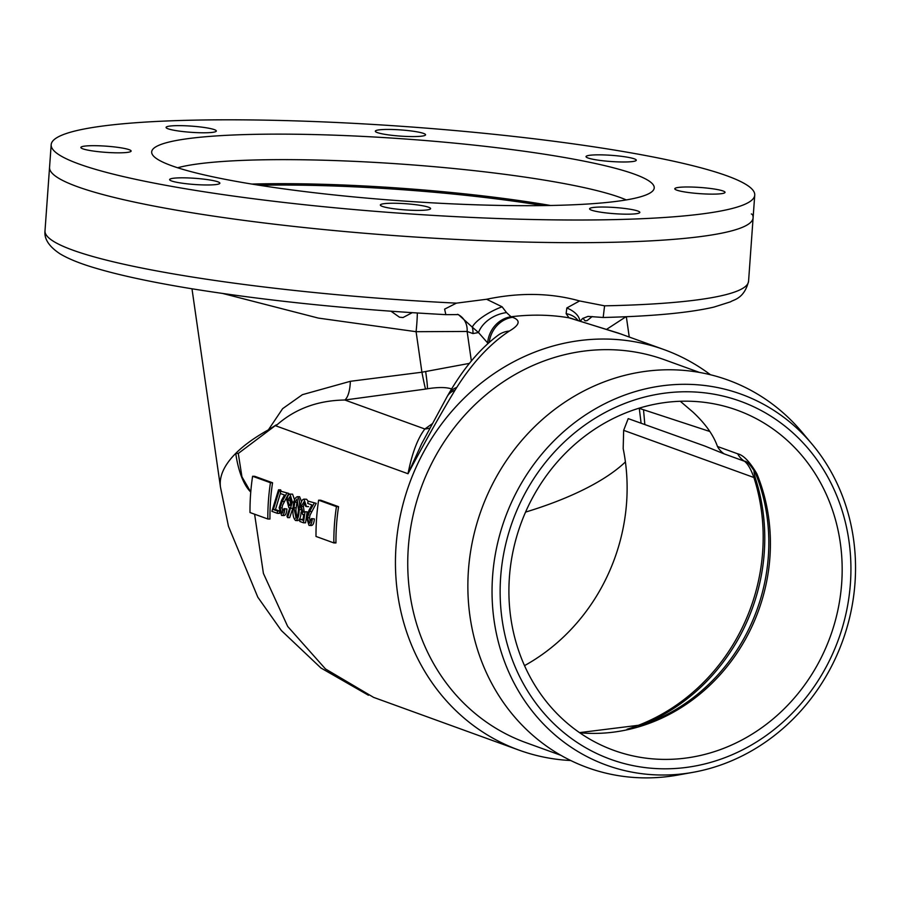 <?xml version="1.0" encoding="UTF-8"?>
<svg xmlns="http://www.w3.org/2000/svg" width="900" height="900" viewBox="0 0 900 900"><rect width="100%" height="100%" fill="white"/><g stroke="black" fill="none" stroke-linecap="round" stroke-linejoin="round"><path stroke-width="1.35" d="M254.61 514.215L263.407 573.413L287.696 626.456L325.474 668.947L373.601 697.376L519.075 750.15A212.985 193.849 109.9 0 0 570.735 760.523M710.46 374.76A212.985 193.849 109.9 0 0 664.133 349.639A212.985 193.849 109.9 0 0 396.022 546.345A212.985 193.849 109.9 0 0 519.075 750.15M338.558 506.678L336.442 506.632L318.611 500.175L320.715 500.22L338.558 506.678A212.985 193.849 109.9 0 0 336.532 524.801A212.985 193.849 109.9 0 0 335.959 542.947L333.844 542.183M316.238 503.348L308.059 501.12L316.238 503.348L309.994 515.194L309.521 517.815L310.286 522.146M314.37 518.918L311.468 518.591L314.37 518.918C313.976 523.451 312.896 525.623 311.108 525.42M305.032 511.785L307.136 511.819L305.572 522.832L303.469 522.788L305.032 511.785L302.974 512.235L301.264 506.452L304.155 501.525L305.662 506.306L306.461 506.599L303.975 499.118L306.608 499.264L304.504 499.219C302.49 498.881 301.151 501.176 300.465 506.07L302.659 514.507L303.739 514.451L302.929 520.234L299.902 519.142A215.28 195.93 109.9 0 0 299.812 521.46L303.469 522.788M299.902 519.142L303.019 519.548M301.095 511.965C300.791 517.376 299.644 520.245 297.652 520.549M290.756 508.23L292.86 508.264L289.665 517.646L287.561 517.613L292.343 502.009L290.025 494.055L292.567 494.168L290.464 494.134C288.686 493.841 287.483 495.821 286.852 500.062L288.9 507.735L289.845 507.848L286.976 516.161L287.561 517.613M288.787 493.414L280.62 491.175L288.787 493.414L282.555 505.249L282.082 507.87L282.836 512.201M286.92 508.973L284.017 508.646L286.92 508.973C286.537 513.517 285.446 515.689 283.669 515.475M280.62 491.175A215.28 195.93 109.9 0 0 280.327 493.504L275.456 509.558L279.293 510.952M279.54 512.224A212.985 193.849 109.9 0 0 279.506 513.382L277.403 513.349A215.28 195.93 -70.1 0 1 277.481 511.02L273.352 509.524L279.09 491.029L278.528 489.814L271.912 511.358L277.403 513.349M252.596 476.269L254.711 476.303L272.554 482.771A212.985 193.849 109.9 0 0 270.529 500.895A212.985 193.849 109.9 0 0 269.955 519.041L267.84 518.996A215.28 195.93 -70.1 0 1 270.439 482.726L252.596 476.269A215.28 195.93 109.9 0 0 249.998 512.539L267.84 518.996M699.536 372.442L664.594 359.786A203.591 185.31 109.9 0 0 408.296 547.83A203.591 185.31 109.9 0 0 525.926 742.646L560.869 755.303M812.07 444.161L802.136 432.293A206.111 187.594 109.9 0 0 598.961 383.94A206.111 187.594 109.9 0 0 468.428 570.398A206.111 187.594 109.9 0 0 677.992 775.035L693.225 772.29A197.336 179.606 -70.1 0 1 492.581 576.371A197.336 179.606 -70.1 0 1 617.558 397.868A197.336 179.606 -70.1 0 1 812.07 444.161A197.336 179.606 -70.1 0 1 855 582.941A197.336 179.606 -70.1 0 1 693.225 772.29M500.659 577.125A190.429 173.329 109.9 0 0 662.029 768.791A190.429 173.329 109.9 0 0 850.41 583.459A190.429 173.329 109.9 0 0 689.051 391.793A190.429 173.329 109.9 0 0 500.659 577.125M680.276 401.265L692.876 412.02C705.24 423.517 713.43 435.004 717.469 446.479L737.651 453.791C743.411 455.074 749.824 461.745 756.877 473.805A22.905 6.705 157.7 0 1 755.224 472.624C753.514 469.744 753.615 471.757 755.516 478.631A22.905 6.154 -17.9 0 0 753.896 477.506C750.949 469.17 747.799 463.748 744.435 461.228C746.933 461.07 750.521 464.861 755.224 472.624A181.699 165.375 109.9 0 1 768.33 556.493A181.699 165.375 109.9 0 1 642.994 724.714L579.51 732.623M841.68 583.301A180.922 164.666 109.9 0 0 737.145 410.186A180.922 164.666 109.9 0 0 509.4 577.283A180.922 164.666 109.9 0 0 613.924 750.398A180.922 164.666 109.9 0 0 841.68 583.301M717.469 446.479A22.905 20.846 109.9 0 0 724.252 453.915L704.79 446.029L628.211 418.613L623.655 430.335L623.183 448.616A190.08 173.002 109.9 0 1 626.602 502.515A190.08 173.002 109.9 0 1 524.52 665.64M296.044 507.803L293.94 507.769L294.806 502.189L296.91 502.234L295.909 510.086L296.685 516.949M412.211 312.683L403.031 317.531A25.189 3.105 4.1 0 0 399.488 317.216L391.027 311.231M585.034 320.839L587.092 320.614A25.189 3.105 4.1 0 0 585.034 320.839L582.975 318.229M592.189 316.541L587.092 320.614M625.995 316.721L606.712 329.276M457.504 314.314A18.326 16.672 -70.1 0 1 467.123 331.459L416.093 331.695L421.92 372.218A27.484 0.765 -100.3 0 0 425.554 389.081L344.846 400.016C317.43 400.421 294.435 409.039 275.85 425.858L276.322 424.856L268.403 429.829L282.623 408.668L302.4 394.673L350.348 381.308L421.92 372.218L469.406 363.386M639.281 408.341L641.07 422.955M644.816 424.316L643.523 409.736M451.834 388.553A27.484 25.009 -70.1 0 1 451.046 388.777C445.86 387.146 437.985 387.135 427.433 388.755A27.484 1.451 80.7 0 0 425.666 371.599M664.133 349.639L618.199 333.045L568.991 317.824L566.134 313.673L566.831 307.957L579.6 300.949L604.586 305.831A352.688 43.402 4.1 0 0 748.564 281.273L753.109 217.789A352.688 43.402 -175.9 0 1 398.228 235.868A352.688 43.402 -175.9 0 1 49.545 167.366A352.688 43.402 4.1 0 0 77.468 186.705A352.688 43.402 4.1 0 0 469.901 240.097A352.688 43.402 4.1 0 0 753.109 217.789A352.688 43.402 -175.9 0 0 752.411 214.583A13.736 1.688 4.1 0 0 751.354 213.964M486.596 299.261L502.099 306.787A27.484 8.078 153.2 0 0 472.298 327.15L458.392 314.595L445.86 314.651L444.611 309.139L456.424 303.142L486.596 299.261C519.795 292.32 550.8 292.882 579.6 300.949M604.586 305.831L603.18 317.486L588.015 316.395L582.615 318.476L580.095 321.311M566.831 307.957A27.484 14.445 7.3 0 1 579.791 321.221M502.099 306.787L506.52 312.593A27.484 19.125 156.4 0 0 478.507 332.561L472.298 327.15A18.326 16.672 -70.1 0 1 472.928 333.562L467.123 331.459L471.364 360.99M488.126 343.474L478.507 332.561L472.928 333.562M429.874 428.062A27.484 24.3 54.6 0 1 424.856 428.996L432.124 423.832M350.348 381.308A27.484 9.945 -94.9 0 1 344.846 400.016L424.856 428.996C417.589 438.525 411.975 453.431 408.015 473.738L421.627 443.812L447.154 396.562A27.484 18.945 29.7 0 1 455.029 390.173C440.775 413.764 425.104 441.619 408.015 473.738L275.85 425.858M222.907 293.524L318.375 318.094L416.093 331.695A18.326 1.26 94.6 0 0 417.341 313.009M399.488 317.216L403.031 317.531M506.52 312.593L511.031 316.766C531.214 314.314 550.53 314.662 568.991 317.824A27.484 25.009 -70.1 0 1 572.681 318.814L574.155 319.354A27.484 25.009 -70.1 0 0 570.454 318.353M566.134 313.673A27.484 19.125 -23.6 0 1 578.16 320.704M487.609 343.282A27.484 25.009 -70.1 0 1 511.031 316.766L512.505 317.306C520.931 320.31 519.863 324.9 509.321 331.065C490.129 343.755 472.613 362.543 456.761 387.428L455.029 390.173M447.154 396.562L448.571 394.076C463.455 368.381 479.936 348.795 498.004 335.317L498.004 335.317A27.484 24.176 53.2 0 1 509.321 331.065M448.571 394.076A27.484 19.429 29.9 0 1 456.761 387.428M238.286 453.442L235.732 453.397A68.704 27.18 -89 0 0 250.763 492.064L241.942 476.831L238.286 453.442L276.322 424.856M268.403 429.829A212.985 74.228 171.8 0 0 235.732 453.397A212.985 74.228 171.8 0 0 220.489 487.238L191.981 288.787M272.554 482.771L270.439 482.726M308.059 501.12A215.28 195.93 109.9 0 0 307.766 503.438L311.918 504.945L309.037 510.188L306.608 517.669L309.004 525.386L311.546 525.51M309.004 525.386C310.781 525.6 311.861 523.44 312.266 518.873M311.738 511.47L309.634 511.436L314.123 503.314M309.521 517.815L307.418 517.77L309.634 511.436M309.769 523.08L309.127 523.069L307.418 517.77M300.442 509.681L299.194 509.659C300.06 503.348 299.498 499.016 297.495 496.688L299.61 496.721L297.495 496.688C294.975 497.34 293.524 500.929 293.141 507.465C292.466 513.832 293.265 518.175 295.549 520.515L298.024 520.616M295.549 520.515C297.799 519.795 299.014 516.173 299.194 509.659M299.61 496.721L301.534 501.559M296.1 518.186L293.94 507.769M294.806 502.189L297.169 498.994L298.395 509.377C298.271 514.507 297.349 517.444 295.605 518.175L295.875 518.22M280.327 493.504L284.479 495L281.588 500.243L279.169 507.724L281.565 515.441L284.096 515.565M281.565 515.441C283.331 515.666 284.423 513.495 284.816 508.939M284.287 501.536L282.184 501.491L286.684 493.369M282.082 507.87L279.979 507.836L282.184 501.491M282.319 513.146L281.678 513.135L279.979 507.836M284.017 508.646L282.015 513.191M280.204 491.051L280.631 489.848L278.528 489.814M279.304 511.054L277.481 511.02M275.456 509.558L273.352 509.524M280.631 489.848L281.149 491.186M281.194 491.062L279.09 491.029M289.89 505.485L289.249 505.474L287.662 500.231L290.115 496.44L291.555 501.637L289.586 505.53M290.846 497.081L289.766 500.265L291.353 505.507M289.766 500.265L287.662 500.231M293.895 502.031L292.343 502.009M292.567 494.168L294.548 499.714M288.9 507.735L289.845 507.848M304.841 502.11L303.368 506.486L301.264 506.452M303.368 506.486L304.155 511.515M306.608 499.264L308.059 501.165M308.565 506.632L306.461 506.599M302.659 514.507L303.739 514.451M318.611 500.175A215.28 195.93 109.9 0 0 316.001 536.445L333.844 542.914A215.28 195.93 -70.1 0 1 336.442 506.632M335.959 542.947L333.844 542.914M737.651 453.791A22.905 20.846 109.9 0 0 744.435 461.228L724.252 453.915M628.211 418.613L704.79 446.029M311.468 518.591L309.465 523.136M377.314 132.581A25.189 3.105 -175.9 0 1 375.322 131.197A25.189 3.105 -175.9 0 1 395.55 129.611A25.189 3.105 -175.9 0 1 423.585 133.425A25.189 3.105 -175.9 0 1 425.576 134.809A25.189 3.105 -175.9 0 1 405.349 136.395A25.189 3.105 -175.9 0 1 377.314 132.581M588.038 157.995A25.189 3.105 -175.9 0 1 586.035 156.611A25.189 3.105 -175.9 0 1 606.262 155.025A25.189 3.105 -175.9 0 1 634.298 158.839A25.189 3.105 -175.9 0 1 636.289 160.211A25.189 3.105 -175.9 0 1 616.061 161.809A25.189 3.105 -175.9 0 1 588.038 157.995M676.778 190.136A25.189 3.105 -175.9 0 1 674.786 188.764A25.189 3.105 -175.9 0 1 695.014 187.166A25.189 3.105 -175.9 0 1 723.049 190.98A25.189 3.105 -175.9 0 1 725.04 192.364A25.189 3.105 -175.9 0 1 704.812 193.95A25.189 3.105 -175.9 0 1 676.778 190.136M591.581 210.184A25.189 3.105 -175.9 0 1 589.579 208.811A25.189 3.105 -175.9 0 1 609.817 207.214A25.189 3.105 -175.9 0 1 637.841 211.028A25.189 3.105 -175.9 0 1 639.844 212.411A25.189 3.105 -175.9 0 1 619.605 213.998A25.189 3.105 -175.9 0 1 591.581 210.184M382.331 206.393A25.189 3.105 -175.9 0 1 380.34 205.009A25.189 3.105 -175.9 0 1 400.567 203.422A25.189 3.105 -175.9 0 1 428.603 207.236A25.189 3.105 -175.9 0 1 430.594 208.62A25.189 3.105 -175.9 0 1 410.366 210.206A25.189 3.105 -175.9 0 1 382.331 206.393M171.619 180.979A25.189 3.105 -175.9 0 1 169.616 179.595A25.189 3.105 -175.9 0 1 189.855 178.009A25.189 3.105 -175.9 0 1 217.879 181.822A25.189 3.105 -175.9 0 1 219.87 183.206A25.189 3.105 -175.9 0 1 199.643 184.792A25.189 3.105 -175.9 0 1 171.619 180.979M82.867 148.838A25.189 3.105 -175.9 0 1 80.865 147.454A25.189 3.105 -175.9 0 1 101.104 145.868A25.189 3.105 -175.9 0 1 129.127 149.681A25.189 3.105 -175.9 0 1 131.119 151.054A25.189 3.105 -175.9 0 1 110.891 152.651A25.189 3.105 -175.9 0 1 82.867 148.838M168.064 128.79A25.189 3.105 -175.9 0 1 166.072 127.406A25.189 3.105 -175.9 0 1 186.3 125.82A25.189 3.105 -175.9 0 1 214.335 129.634A25.189 3.105 -175.9 0 1 216.326 131.006A25.189 3.105 -175.9 0 1 196.099 132.604A25.189 3.105 -175.9 0 1 168.064 128.79M634.286 174.105A251.921 31.005 4.1 0 0 345.184 135.585A251.921 31.005 4.1 0 0 152.167 154.159A251.921 31.005 4.1 0 0 171.619 165.713A251.921 31.005 4.1 0 0 443.07 203.422A251.921 31.005 4.1 0 0 653.423 190.091A251.921 31.005 4.1 0 0 634.286 174.105M626.276 199.924A238.174 29.306 4.1 0 0 619.988 197.438A238.174 29.306 4.1 0 0 394.526 163.62A238.174 29.306 4.1 0 0 177.638 167.76M550.507 205.481A238.174 29.306 4.1 0 0 251.843 184.072A238.174 29.306 4.1 0 1 550.507 205.481M79.087 164.036A352.688 43.402 4.1 0 0 471.521 217.429A352.688 43.402 4.1 0 0 754.74 195.12A352.688 43.402 4.1 0 0 726.829 175.781A352.688 43.402 4.1 0 0 334.395 122.389A352.688 43.402 4.1 0 0 51.176 144.697A352.688 43.402 4.1 0 0 79.087 164.036M543.026 205.594A238.174 29.306 4.1 0 0 259.234 185.254M756.877 473.805A180.922 164.666 -70.1 0 1 769.916 557.314A180.922 164.666 -70.1 0 1 579.724 732.769M627.041 729.248A190.08 173.002 109.9 0 0 762.66 551.79A190.08 173.002 109.9 0 0 753.896 477.506L623.655 430.335M755.516 478.631A189.304 172.294 -70.1 0 1 764.258 552.611A189.304 172.294 -70.1 0 1 638.393 726.21M427.433 388.755L425.554 389.081M709.909 431.527L638.944 408.24L709.909 431.516M445.86 314.651C351.979 309.577 266.771 300.859 190.237 288.506C150.547 281.97 118.62 275.074 94.444 267.806C79.796 263.452 68.321 258.784 59.996 253.811C49.039 246.544 44.044 238.894 45 230.839A352.688 43.402 4.1 0 0 456.424 303.142M489.206 342.506A27.484 25.009 -70.1 0 1 512.505 317.306M525.555 512.1A212.985 74.228 171.8 0 0 625.41 461.936M748.564 281.273C744.131 299.149 733.117 299.723 730.62 301.793L713.88 307.103C689.197 312.829 652.298 316.294 603.18 317.486M51.176 144.697L45 230.839M574.155 319.354L621.742 334.282M498.004 335.317L498.724 334.8M629.246 337.005L626.332 316.71M220.489 487.238L228.431 526.241L257.805 597.184L281.351 630.529L320.963 668.014L368.46 695.261M303.716 514.586L303.053 514.575M753.109 217.789L754.74 195.12"/></g></svg>
